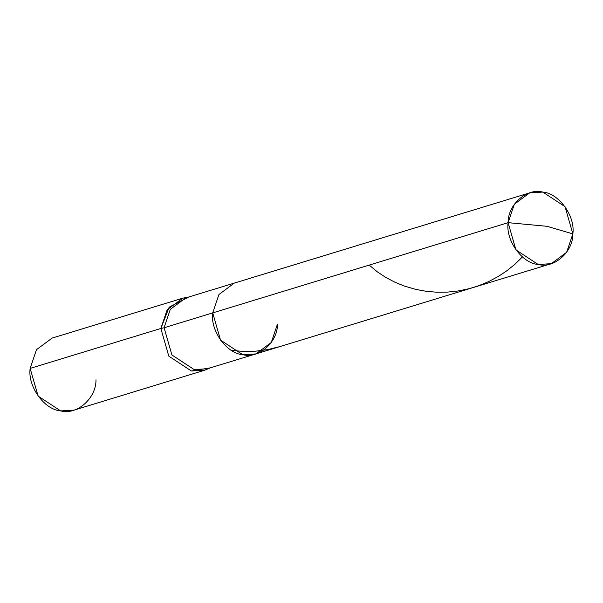 <?xml version="1.0" encoding="UTF-8"?>
<svg xmlns="http://www.w3.org/2000/svg" width="603" height="603" viewBox="0 0 603 603"><rect width="100%" height="100%" fill="white"/><g stroke="black" fill="none" stroke-linecap="round" stroke-linejoin="round"><path stroke-width="0.9" d="M551.293 263.684L566.639 252.28L572.85 233.889L546.959 226.298L508.11 222.665C505.502 240.318 522.017 263.307 538.14 264.461C554.051 268.855 573.136 252.039 572.85 233.889L565.026 206.656L542.821 192.093L529.66 192.87L514.314 204.274L508.11 222.665L212.723 312.897C210.115 330.55 226.638 353.539 242.753 354.692C258.664 359.087 277.757 342.27 277.463 324.113L271.26 342.512L255.913 353.916L242.753 354.692L220.547 340.13L212.723 312.897L218.934 294.505L234.281 283.101L218.934 294.505L212.723 312.897L220.547 340.13L242.753 354.692L255.913 353.916L551.293 263.684L538.14 264.461L515.934 249.898L508.11 222.665C507.816 204.515 526.909 187.699 542.821 192.093C558.936 193.246 575.458 216.236 572.85 233.889L546.959 226.298L508.11 222.665L164.091 327.753L170.295 309.362L185.649 297.957L170.295 309.362L164.091 327.753L160.858 328.477L169.164 307.191L188.618 297.045L182.777 298.176L167.174 309.769L160.858 328.477L30.15 368.403L36.466 349.695L52.069 338.102L182.777 298.176M204.779 370.189L74.071 410.115L60.692 410.907L38.11 396.096L30.15 368.403L160.858 328.477L168.817 356.169L191.4 370.981L210.251 367.86L204.779 370.189L191.4 370.981L168.817 356.169L160.858 328.477L164.091 327.753L171.915 354.986L194.121 369.549L207.274 368.772L194.121 369.549L171.915 354.986L164.091 327.753L212.723 312.897C210.115 330.55 226.638 353.539 242.753 354.692C258.664 359.087 277.757 342.27 277.463 324.113M30.15 368.403C27.504 386.357 44.298 409.731 60.692 410.907C76.875 415.377 96.284 398.274 95.99 379.815M522.424 256.946L514.63 264.521L507.108 270.581L498.417 276.37L488.543 281.646L478.699 285.724L469.096 288.694L458.054 290.978L447.532 292.101L436.466 292.199L426.246 291.309L415.821 289.402L404.379 286.071L394.867 282.204L385.438 277.229L377.274 271.802L369.224 265.094M279.747 346.635L267.559 349.619L255.808 351.165L243.499 351.436L231.477 350.381M185.649 297.957L529.66 192.87M207.274 368.772L255.913 353.916"/></g></svg>

